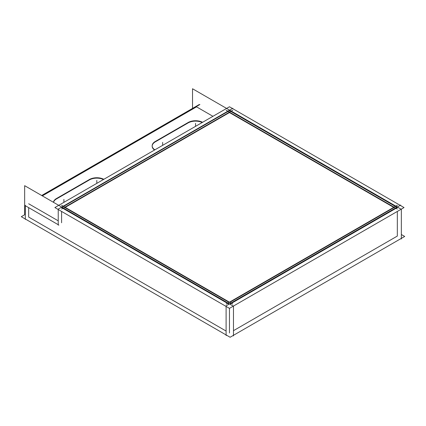 <?xml version="1.0" encoding="UTF-8"?>
<svg xmlns="http://www.w3.org/2000/svg" width="426" height="426" viewBox="0 0 426 426"><rect width="100%" height="100%" fill="white"/><g stroke="black" fill="none" stroke-linecap="round" stroke-linejoin="round"><path stroke-width="0.64" d="M28.675 217.068L226.1 331.05L28.675 217.068L28.675 207.643L28.675 217.068M233.475 330.672L397.325 236.073L397.325 211.44L397.325 236.073L233.475 330.672M396.835 207.281L229.46 110.648L62.084 207.281L229.46 110.648L396.835 207.281M196.54 106.846L212.936 116.309L196.54 106.846L42.334 195.88L196.54 106.846M61.589 211.44L61.589 222.766L61.589 211.44M61.589 207.563L228.964 304.196L61.589 207.563M229.949 304.196L397.325 207.563L229.949 304.196M393.688 207.366L229.46 112.549L65.226 207.366L229.46 112.549L393.688 207.366M229.806 302.385L394.034 207.563L229.806 302.385M64.88 207.563L229.113 302.385L64.88 207.563M226.595 335.214L226.1 335.496L226.1 305.852L400.685 205.055L400.685 205.625L404.04 207.563L229.46 308.36L229.46 332.988L229.46 308.36L54.874 207.563L229.46 106.772L232.468 108.508M28.675 203.766L58.229 220.828L28.675 203.766M202.201 122.507A10.474 6.049 0 0 0 188.148 122.906A10.474 6.049 0 0 1 202.201 122.507M187.701 123.162L155.714 141.629L187.701 123.162M152.167 146.182A10.474 6.049 0 0 0 154.542 150.021A10.474 6.049 0 0 1 155.234 141.906A10.474 6.049 0 0 0 152.173 145.985M103.454 179.516A10.474 6.049 0 0 0 89.401 179.916A10.474 6.049 0 0 1 103.454 179.516M88.954 180.177L56.967 198.644L88.954 180.177M56.488 198.921A10.474 6.049 0 0 0 53.527 202.339A10.474 6.049 0 0 1 56.488 198.921M401.345 234.513L404.7 236.451L230.115 337.248L21.3 216.685L24.655 214.747L24.655 185.672L233.475 306.23L233.475 335.88L232.979 335.592M400.85 238.672L401.345 238.959L401.345 209.315L192.525 88.752L192.525 108.406M400.19 205.343L232.814 108.71L232.814 108.311L58.229 209.102L58.229 225.104M25.315 219.406L25.315 205.305M199.9 104.508L41.988 195.678M58.889 225.088L24.655 205.321M199.24 104.53L41.673 195.497M187.701 122.784A10.474 6.049 180 0 1 202.574 122.294M188.809 122.124L154.574 141.89M154.862 149.835A10.474 6.049 180 0 1 152.167 145.783A10.474 6.049 180 0 1 155.714 141.251M88.954 179.793A10.474 6.049 180 0 1 103.827 179.303M90.062 179.138L55.827 198.899M53.452 202.297A10.474 6.049 180 0 1 56.967 198.26M232.75 110.249L61.589 209.065M397.325 209.065L226.169 110.249M226.169 304.084L397.325 205.268M61.589 205.268L232.75 304.084M195.555 126.341L195.555 123.38M162.641 145.346L162.641 142.385M96.808 183.356L96.808 180.39M63.895 202.355L63.895 199.395"/></g></svg>
